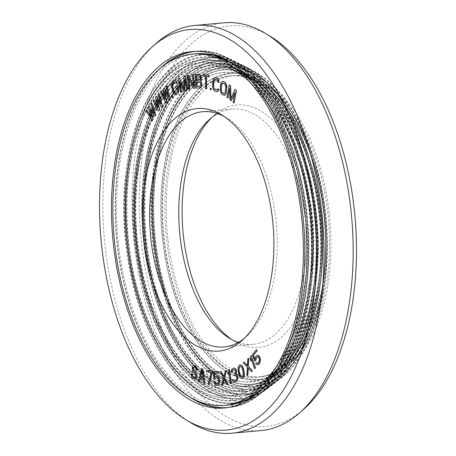 <?xml version="1.0" encoding="UTF-8"?>
<svg xmlns="http://www.w3.org/2000/svg" width="456" height="456" viewBox="0 0 456 456"><rect width="100%" height="100%" fill="white"/><g stroke="black" fill="none" stroke-linecap="round" stroke-linejoin="round"><path stroke-width="0.34" stroke-dasharray="2.28 1.71" d="M150.104 109.52L155.063 116.388M151.586 102.663L150.919 103.717L153.889 112.586M149.368 106.185L148.479 107.593L151.232 116.764M146.929 110.061L146.262 111.121L152.401 120.618M194.125 367.165L195.538 367.616L196.325 369.514L197.248 370.01M194.136 365.393L192.745 366.424L192.426 369.799L193.492 372.147L195.003 373.247L195.994 374.667L196.143 376.519L195.1 377.505M191.406 373.698L191.782 376.559L192.466 377.813L195.231 379.284M201.729 368.619L198.679 381.273L199.614 381.604M200.361 378.446L203.484 379.483L203.963 383.165L204.898 383.496M206.705 370.272L206.722 371.731L211.396 372.603L208.398 384.294L209.332 384.465M157.149 99.773L161.703 107.485M159.047 93.298L158.312 94.192L160.74 103.478M156.596 96.284L155.616 97.476L157.804 107.017M153.894 99.568L153.159 100.462L158.756 111.064M164.838 91.696L168.937 100.155M167.141 85.694L166.343 86.412L168.201 95.999M164.485 88.099L163.425 89.062L165.032 98.855M161.566 90.75L160.768 91.474L165.75 103.045M172.522 95.652L171.832 96.159L172.203 97.533M177.834 85.511L175.702 86.794L176.09 88.475M177.207 87.808L177.891 89.952L177.646 91.696L175.868 93.087L175.047 93.161M175.503 82.439L176.398 83.499M175.258 80.672L172.556 82.297L171.781 85.95L173.405 92.961L174.779 94.694L175.48 94.916M185.045 80.131L186.897 89.809M185.461 75.935L184.127 76.443L183.808 88.909M179.687 78.13L178.353 78.631L180.679 92.169M179.886 82.034L183.643 91.046M195.464 74.265L196.336 88.065L200.047 88.088M188.619 77.617L193.726 88.384M193.532 74.402L192.62 74.562L193.703 85.728M188.812 75.217L187.439 75.451L189.006 89.199M203.125 74.465L203.148 75.93L205.639 76.369L205.798 88.646L206.733 88.806M206.574 76.579L209.065 76.967M210.501 88.225L210.472 89.672L211.253 89.895M217.803 88.766L217.107 89.957M214.97 79.447L217.005 79.954L218.048 81.248L218.156 82.171L219.085 82.542M214.913 77.657L213.579 78.888L213.208 79.908L212.827 87.079L214.223 90.567L217.17 91.736M222.87 81.293L222.197 81.499L221.04 83.203L220.276 90.191L221.502 93.868L224.255 95.458M234.817 93.092L233.381 102.383L234.276 103.079M235.131 89.416L230.924 98.553M229.328 84.867L227.128 97.481L228.017 98.182M229.59 89.159L230.103 99.813L231.295 100.747M216.218 377.984L217.825 378.292L218.891 380.657L218.566 383L217.392 383.849M214.16 381.729L215.072 384.094L215.899 384.989L217.615 385.326M216.178 376.491L214.685 377.443M214.423 372.957L218.914 373.036M213.562 371.446L214.006 379.084L215.089 379.107M224.255 379.5L227.059 384.488M226.484 370.591L225.566 370.728L223.913 376.388M221.291 371.383L220.379 371.52L223.702 377.859L221.867 385.28M229.482 369.668L228.581 369.924L227.977 372.216L228.313 374.541M228.798 372.706L230.571 383.576M234.572 368.049L233.489 368.192L232.212 369.035L231.352 371.247L231.414 372.455M233.865 369.582L235.228 369.936L235.786 371.247L235.513 373.213L234.145 374.404L234.35 375.55M234.937 375.305L236.419 375.613L237.131 377.785L236.658 379.529L234.937 380.492M233.307 379.381L232.571 379.688L233.329 381.227L235.205 381.985M240.625 364.772L238.921 365.803L238.174 368.174L238.209 370.392L239.788 376.474L240.956 378.001L241.862 378.412M248.799 358.234L247.99 358.9L247.414 365.421M244.194 362.018L243.384 362.685L247.494 367.023L247.084 375.413M248.281 368.243L251.683 371.623M251.381 355.589L250.6 356.364L250.441 358.975L251.142 361.078M251.279 358.946L254.739 368.693M257.691 356.797L258.313 356.831L259.264 357.914L259.663 360.377L259.088 362.155L257.623 363.346M256.551 362.571L255.81 363.443L257.201 364.743L258.107 364.772M257.389 355.349L255.93 356.7L254.961 358.872M256.648 349.627L252.43 354.586L254.938 361.169M196.878 81.926L200.298 82.217L200.908 84.571L200.537 86.036L199.933 86.326M196.319 76.049L199.927 76.346L200.52 78.403L200.15 79.868L199.546 80.159M222.784 83.089L224.705 83.841L225.902 86.309L225.475 91.707L224.802 93.4L224.152 93.679M202.179 370.506L203.182 378.206M240.648 366.288L241.366 366.561L242.324 367.895L243.572 373.219L243.099 376.063L242.455 376.776L241.651 376.912M261.527 376.753A151.175 80.854 84.8 0 0 267.313 375.835A151.175 80.854 -95.2 0 0 327.853 213.459A151.175 80.854 -95.2 0 0 234.224 75.639A151.175 80.854 -95.2 0 0 228.445 76.562A151.175 80.854 84.8 0 0 167.899 238.938A151.175 80.854 84.8 0 0 261.527 376.753L257.828 377.089A151.175 80.854 84.8 0 1 254.231 377.266A151.175 80.854 84.8 0 1 163.852 235.929A151.175 80.854 84.8 0 1 224.74 76.899A151.175 80.854 -95.2 0 1 230.519 75.975C274.261 69.665 320.511 142.352 325.025 225.207C331.079 299.712 302.773 368.898 263.579 376.171L257.828 377.089A151.175 80.854 84.8 0 0 263.608 376.166A151.175 80.854 -95.2 0 0 324.148 213.796A151.175 80.854 -95.2 0 0 230.519 75.975L234.224 75.639M229.516 338.249L234.412 341.202A121.741 65.111 84.8 0 0 263.528 346.702A121.741 65.111 -95.2 0 0 311.756 211.573A121.741 65.111 -95.2 0 0 232.229 105.695A121.741 65.111 84.8 0 0 213.944 115.488A121.741 65.111 84.8 0 0 211.812 117.477M234.412 341.202A121.741 65.111 84.8 0 1 231.956 339.629M238.374 342.422A118.104 63.167 84.8 0 0 253.24 344.303A118.104 63.167 84.8 0 0 257.76 343.579A118.104 63.167 -95.2 0 0 305.058 216.725A118.104 63.167 -95.2 0 0 231.91 109.058A118.104 63.167 -95.2 0 0 227.396 109.776A118.104 63.167 84.8 0 0 217.626 113.578M244.188 338.523A118.104 63.167 -95.2 0 0 246.343 336.722A118.104 63.167 -95.2 0 0 276.33 223.617A118.104 63.167 -95.2 0 0 226.484 117.751A118.104 63.167 -95.2 0 0 224.044 116.371M190.785 422.712A204.715 109.486 84.8 0 1 104.384 239.212A204.715 109.486 84.8 0 1 156.368 43.16M261.066 430.555A204.715 109.486 84.8 0 1 134.275 243.931A204.715 109.486 84.8 0 1 216.258 24.048A204.715 109.486 -95.2 0 1 224.09 22.8M270.112 36.241A201.079 107.542 -95.2 0 0 222.026 27.166A201.079 107.542 84.8 0 0 142.369 250.355A201.079 107.542 84.8 0 0 273.725 425.231A201.079 107.542 -95.2 0 0 303.918 409.055M267.643 378.377A153.746 82.228 84.8 0 1 261.761 379.312A153.746 82.228 84.8 0 1 166.543 239.155A153.746 82.228 84.8 0 1 228.114 74.02A153.746 82.228 -95.2 0 1 233.991 73.08A153.746 82.228 -95.2 0 1 329.215 213.243A153.746 82.228 -95.2 0 1 267.643 378.377M231.26 404.671L230.388 398.225L230.975 398.248L236.316 402.659L237.086 402.654C235.883 400.379 235.564 397.393 236.117 393.688L236.681 393.716L241.161 398.276L241.834 398.293L241.965 389.133L242.512 389.167L246.411 393.813A166.805 89.211 -95.2 0 1 146.182 158.392A166.805 89.211 -95.2 0 1 295.402 124.231A166.805 89.211 -95.2 0 1 260.353 390.621L260.712 390.707A166.879 89.251 84.8 0 1 253.941 392.776A166.879 89.251 -95.2 0 1 247.038 393.836L255.622 397.284L260.712 390.707L260.353 390.621L260.49 385.046L260.057 384.989L253.354 395.654L253.04 395.557L253.747 389.812L253.331 389.743L245.545 400.716L246.884 394.611L246.485 394.537L241.093 402.072M260.49 385.046L260.057 384.989A161.834 86.554 -95.2 0 0 291.27 126.329A161.834 86.554 -95.2 0 0 147.305 159.292A161.834 86.554 -95.2 0 0 241.965 389.133L242.512 389.167A161.909 86.594 -95.2 0 1 147.738 159.252A161.909 86.594 -95.2 0 1 291.794 126.272A161.909 86.594 -95.2 0 1 260.49 385.046M253.354 395.654L253.04 395.557A170.772 91.337 -95.2 0 0 290.392 122.983A170.772 91.337 -95.2 0 0 137.205 158.055A170.772 91.337 -95.2 0 0 241.161 398.276L241.834 398.293A170.852 91.377 -95.2 0 1 137.626 158.089A170.852 91.377 -95.2 0 1 290.951 122.989A170.852 91.377 -95.2 0 1 253.354 395.654M253.747 389.812L253.331 389.743A165.802 88.675 -95.2 0 0 286.117 124.79A165.802 88.675 -95.2 0 0 138.385 158.608A165.802 88.675 -95.2 0 0 236.117 393.688L236.681 393.716A165.881 88.715 -95.2 0 1 138.818 158.58A165.881 88.715 -95.2 0 1 286.647 124.739A165.881 88.715 -95.2 0 1 253.747 389.812M245.288 400.909C289.839 388.586 320.18 307.646 312.195 222.847C305.685 128.546 252.886 47.304 202.555 54.617C149.334 56.892 111.954 155.456 127.087 252.88C138.322 341.544 189.565 411.631 236.977 402.808L237.086 402.654A174.819 93.497 -95.2 0 1 128.603 158.038A174.819 93.497 -95.2 0 1 286.054 121.991A174.819 93.497 -95.2 0 1 245.545 400.716L245.328 400.596A174.745 93.457 -95.2 0 0 285.479 121.94A174.745 93.457 -95.2 0 0 128.187 157.953A174.745 93.457 -95.2 0 0 236.316 402.659M246.884 394.611L246.485 394.537A169.774 90.801 -95.2 0 0 280.993 123.308A169.774 90.801 -95.2 0 0 129.453 157.998A169.774 90.801 -95.2 0 0 230.388 398.225L230.975 398.248A169.849 90.841 -95.2 0 1 129.886 157.981A169.849 90.841 -95.2 0 1 281.529 123.262A169.849 90.841 -95.2 0 1 246.884 394.611M238.357 404.711L234.903 406.564L233.05 406.444M246.411 393.813L247.038 393.836L246.411 393.813M259.852 390.838A176.369 94.329 -95.2 0 0 305.771 220.949A176.369 94.329 -95.2 0 0 230.041 62.09M195.898 53.819A176.369 94.329 -95.2 0 0 189.154 54.891A176.369 94.329 84.8 0 0 118.52 244.33A176.369 94.329 84.8 0 0 227.755 405.116M234.709 403.873L229.459 404.785A176.221 94.249 84.8 0 0 234.709 403.873M238.197 394.525A167.204 89.422 -95.2 0 0 284.008 133.437A167.204 89.422 -95.2 0 0 131.875 153.461A167.204 89.422 -95.2 0 0 229.208 395.705A167.204 89.422 84.8 0 0 238.197 394.525M238.687 394.56A167.278 89.467 -95.2 0 0 284.504 133.317A167.278 89.467 -95.2 0 0 132.303 153.461A167.278 89.467 -95.2 0 0 229.767 395.74A167.278 89.467 84.8 0 0 238.687 394.56M240.517 399.291A172.174 92.084 -95.2 0 0 287.103 129.116A172.174 92.084 -95.2 0 0 130.444 153.974A172.174 92.084 -95.2 0 0 233.877 400.345A172.174 92.084 84.8 0 0 240.517 399.291M241.007 399.325A172.248 92.123 -95.2 0 0 287.576 128.951A172.248 92.123 -95.2 0 0 130.855 154.077A172.248 92.123 -95.2 0 0 234.521 400.362A172.248 92.123 84.8 0 0 241.007 399.325M244.496 389.977A163.231 87.301 -95.2 0 0 289.36 135.398A163.231 87.301 -95.2 0 0 140.841 153.968A163.231 87.301 -95.2 0 0 235.119 391.151A163.231 87.301 84.8 0 0 244.496 389.977M244.986 390.011A163.311 87.341 -95.2 0 0 289.856 135.284A163.311 87.341 -95.2 0 0 141.274 153.951A163.311 87.341 -95.2 0 0 235.661 391.18A163.311 87.341 84.8 0 0 244.986 390.011M246.816 394.748A168.201 89.957 -95.2 0 0 292.564 131.334A168.201 89.957 -95.2 0 0 139.519 153.911A168.201 89.957 -95.2 0 0 239.28 395.859A168.201 89.957 84.8 0 0 246.816 394.748M247.306 394.776A168.281 90.003 -95.2 0 0 293.048 131.18A168.281 90.003 -95.2 0 0 139.935 153.968A168.281 90.003 -95.2 0 0 239.89 395.882A168.281 90.003 84.8 0 0 247.306 394.776M250.8 385.434A159.264 85.181 -95.2 0 0 294.684 137.307A159.264 85.181 -95.2 0 0 149.79 154.584A159.264 85.181 -95.2 0 0 241.127 386.585A159.264 85.181 84.8 0 0 250.8 385.434M251.29 385.462A159.338 85.221 -95.2 0 0 295.186 137.199A159.338 85.221 -95.2 0 0 150.218 154.555A159.338 85.221 -95.2 0 0 241.651 386.62A159.338 85.221 84.8 0 0 251.29 385.462M253.12 390.199A164.234 87.837 -95.2 0 0 297.985 133.448A164.234 87.837 -95.2 0 0 148.553 154.065A164.234 87.837 -95.2 0 0 244.878 391.339A164.234 87.837 84.8 0 0 253.12 390.199M253.61 390.233A164.308 87.877 -95.2 0 0 298.475 133.312A164.308 87.877 -95.2 0 0 148.97 154.1A164.308 87.877 -95.2 0 0 245.465 391.362A164.308 87.877 84.8 0 0 253.61 390.233M257.099 380.885A155.296 83.055 -95.2 0 0 299.991 139.177A155.296 83.055 -95.2 0 0 158.711 155.296A155.296 83.055 -95.2 0 0 247.215 382.014A155.296 83.055 84.8 0 0 257.099 380.885M257.589 380.92A155.371 83.095 -95.2 0 0 300.498 139.074A155.371 83.095 -95.2 0 0 159.15 155.251A155.371 83.095 -95.2 0 0 247.733 382.042A155.371 83.095 84.8 0 0 257.589 380.92M250.623 386.791A160.267 85.717 84.8 0 1 157.554 154.39A160.267 85.717 84.8 0 1 303.371 135.495A160.267 85.717 84.8 0 1 259.418 385.651A160.267 85.717 84.8 0 1 250.623 386.791M259.909 385.685A160.341 85.756 -95.2 0 0 303.867 135.364A160.341 85.756 -95.2 0 0 157.975 154.396A160.341 85.756 -95.2 0 0 251.188 386.825A160.341 85.756 84.8 0 0 259.909 385.685M263.403 376.337A151.324 80.934 -95.2 0 0 305.252 140.932A151.324 80.934 -95.2 0 0 167.586 156.248A151.324 80.934 -95.2 0 0 253.525 377.437A151.324 80.934 84.8 0 0 263.403 376.337M233.991 73.08L230.291 73.416C274.774 67.003 321.805 140.91 326.399 225.156C331.882 294.411 308.541 360.229 273.366 375.43L263.91 378.719L258.056 379.648A153.746 82.228 -95.2 0 1 162.838 239.491A153.746 82.228 -95.2 0 1 224.409 74.356A153.746 82.228 -95.2 0 1 230.291 73.416A153.746 82.228 -95.2 0 1 324.353 204.453A153.746 82.228 -95.2 0 1 273.44 375.413A153.746 82.228 84.8 0 1 263.938 378.714A153.746 82.228 -95.2 0 1 258.056 379.648L261.761 379.312M263.733 378.879A153.894 82.308 84.8 0 1 163.259 172.072A153.894 82.308 84.8 0 1 299.216 124.904A153.894 82.308 84.8 0 1 273.224 375.59A153.894 82.308 84.8 0 1 263.733 378.879M267.815 385.827A162.912 87.13 84.8 0 1 260.239 388.227A162.912 87.13 84.8 0 1 154.1 167.797A162.912 87.13 84.8 0 1 299.102 121.815A162.912 87.13 84.8 0 1 267.815 385.827M259.749 388.198A162.832 87.09 84.8 0 1 153.649 167.928A162.832 87.09 84.8 0 1 298.537 121.798A162.832 87.09 84.8 0 1 267.427 385.753A162.832 87.09 84.8 0 1 259.749 388.198M267.13 380.327A157.941 84.468 84.8 0 1 257.919 383.462A157.941 84.468 84.8 0 1 154.852 170.892A157.941 84.468 84.8 0 1 294.622 123.325A157.941 84.468 84.8 0 1 267.13 380.327M257.429 383.428A157.861 84.428 84.8 0 1 154.407 170.989A157.861 84.428 84.8 0 1 294.086 123.371A157.861 84.428 84.8 0 1 266.686 380.275A157.861 84.428 84.8 0 1 257.429 383.428M260.712 390.707A166.879 89.251 -95.2 0 0 295.95 124.209A166.879 89.251 -95.2 0 0 146.61 158.397A166.879 89.251 -95.2 0 0 247.038 393.836M234.065 406.627A178.786 95.623 84.8 0 1 228.177 407.504M194.216 399.473A178.786 95.623 84.8 0 1 116.821 238.083A178.786 95.623 84.8 0 1 163.926 65.396M236.008 406.182A178.786 95.623 -95.2 0 0 306.535 213.436A178.786 95.623 -95.2 0 0 195.886 51.391M224.284 408.012L234.863 406.581C283.022 397.655 316.618 311.123 307.27 220.681C299.9 125.434 246.548 44.221 195.67 51.26A178.94 95.703 -95.2 0 1 306.489 214.388A178.94 95.703 -95.2 0 1 234.829 406.587A178.94 95.703 84.8 0 1 227.989 407.675A178.94 95.703 84.8 0 1 226.13 407.806M189.913 397.176A178.94 95.703 84.8 0 1 116.514 238.112A178.94 95.703 84.8 0 1 160.102 68.434M191.965 51.596L195.67 51.26A178.94 95.703 -95.2 0 0 193.817 51.46M259.299 391.351L271.314 379.056L281.939 363.301L298.121 322.951L306.364 273.999L305.913 220.949L296.816 168.68L279.904 121.997L256.728 85.209L243.436 71.62L229.402 61.685M238.374 394.36C283.495 386.158 315.113 303.593 305.503 218.207C297.933 129.977 248.218 55.866 201.586 62.66C169.689 65.117 141.645 102.856 131.562 157.263C123.485 198.691 125.856 248.469 137.929 291.076C155.103 354.192 193.395 397.757 229.408 395.54L238.374 394.36M234.361 400.528C185.774 407.373 134.645 330.68 126.905 239.708C116.468 147.145 153.227 58.989 203.319 57.131C255.388 49.852 309.162 139.029 311.653 236.276C315.871 317.935 284.173 391.191 240.831 399.49L234.361 400.528M244.672 389.812C288.722 381.809 319.588 301.211 310.205 217.854C302.835 131.932 254.511 59.662 209.065 65.966C161.977 67.744 127.093 151.774 137.353 239.674C144.791 323.19 190.842 394.024 235.325 390.98L244.672 389.812M239.713 396.047C188.978 402.369 136.937 315.347 134.566 220.755C130.182 136.914 164.821 63.048 209.942 60.517C261.174 52.725 314.281 140.847 316.367 236.596C320.18 315.957 289.269 386.853 247.129 394.942L239.713 396.047M250.977 385.269L241.338 386.414L250.977 385.269M245.277 391.533C199.432 395.962 152.036 323.372 144.74 237.918C134.828 149.83 169.712 65.892 217.364 63.829C263.79 57.393 312.565 130.832 319.821 217.723C328.998 301.422 298.059 382.162 253.433 390.399L245.277 391.533M257.275 380.72C303.035 372.848 332.72 282.344 316.988 197.579C305.366 123.918 262.81 67.425 223.303 72.646C193.036 74.807 166.503 111.275 157.554 163.408C152.025 195.43 152.441 228.513 158.808 262.65C171.2 331.016 210.136 383.16 247.437 381.843L257.275 380.72M250.988 386.996C202.555 391.237 153.797 307.03 152.367 217.164C148.975 138.094 181.99 69.306 224.597 67.157C274.193 59.867 325.213 146.843 325.84 239.229C328.303 313.249 299.062 378.241 259.732 385.85L250.988 386.996M209.657 119.278L213.944 115.488M253.24 344.303L224.09 346.942M231.91 109.058L202.76 111.697M226.484 117.751L221.587 114.798M246.343 336.722L242.056 340.512M260.062 388.392L267.638 385.998L260.062 388.392M266.834 380.116C291.065 368.06 307.885 340.735 317.296 298.144C326.114 256.403 323.395 205 310.114 162.359C296.297 119.233 276.701 90.527 251.336 76.249C212.285 54.224 170.453 89.604 157.457 156.015C148.622 197.722 151.301 249.09 164.548 291.737C172.676 317.957 183.597 339.384 197.317 356.016C216.526 378.52 236.624 387.606 257.606 383.262L266.834 380.116M236.111 406.136L255.622 397.284M246.873 394.001C196.405 400.807 144.427 314.224 142.124 220.043C137.792 136.606 172.459 63.259 217.409 61.246C268.886 53.916 321.771 144.085 322.552 239.976C324.951 312.611 298.281 377.631 260.513 390.883M242.165 388.962L224.654 386.147L204.886 375.043L181.858 349.763L162.991 314.019L152.965 283.683L146.365 250.885L143.469 217.067L144.421 183.722L152.127 140.488L166.617 104.817L176.991 89.644L188.744 78.079L201.894 70.27L215.819 66.758L236.476 69.397L256.255 80.524L279.3 105.86L298.173 141.679L308.199 172.1L314.788 204.978L317.644 238.87L316.641 272.266L308.889 315.364L294.382 350.903L278.627 371.908L260.216 384.83M253.137 395.837C300.401 381.438 329.357 287.445 314.041 198.81C301.878 116.183 254.362 51.876 209.709 57.958C156.892 60.152 120.298 159.412 136.543 255.656C148.314 339.486 196.525 405.127 241.691 398.453M236.311 393.517L217.723 390.661L197.482 379.306L173.896 353.446L154.567 316.874L144.25 285.695L137.467 251.98L134.514 217.21L135.517 182.941L143.458 138.704L158.34 102.229L168.606 87.181L180.205 75.571L194.034 67.169L208.705 63.418L229.887 66.154L250.179 77.611L273.862 103.74L293.219 140.659L303.81 173.32L310.536 208.637L313.072 244.9L311.294 280.372L303.063 321.355L288.751 355.213L272.483 376.576L253.496 389.584M230.576 398.054C198.588 400.431 164.342 367.821 144.632 315.922C117.34 247.893 119.626 151.164 149.682 100.314C172.841 58.402 210.883 47.954 243.743 74.408C261.265 88.361 275.897 109.6 287.65 138.128C304.158 178.296 311.488 229.659 307.264 275.532C302.345 334.613 278.017 382.168 246.662 394.372"/><path stroke-width="0.68" d="M217.392 383.849L215.779 383.542L214.901 381.763L213.972 381.746L214.884 384.112L215.711 385.007L217.432 385.343L218.19 385.063L218.914 384.203L219.535 381.575L219.068 378.925L218.538 377.739L216.919 376.531L215.232 376.787L214.508 377.648L214.234 372.951L218.732 373.054L218.646 371.583L213.38 371.463L213.818 379.101L214.907 379.124L215.471 378.258L217.005 378.001L218.139 378.902L218.709 380.674L218.641 382.139L217.951 383.593L217.347 383.872L215.779 383.542M230.799 404.375A176.369 94.329 -95.2 0 0 301.427 214.941A176.369 94.329 -95.2 0 0 192.193 54.156A176.369 94.329 -95.2 0 0 185.45 55.227A176.369 94.329 84.8 0 0 114.821 244.667A176.369 94.329 84.8 0 0 224.05 405.452A176.369 94.329 84.8 0 0 230.799 404.375M223.771 350.305A121.741 65.111 84.8 0 1 144.244 244.427A121.741 65.111 84.8 0 1 192.472 109.297A121.741 65.111 -95.2 0 1 221.587 114.798A121.741 65.111 -95.2 0 1 272.967 223.924A121.741 65.111 -95.2 0 1 242.056 340.512A121.741 65.111 -95.2 0 1 223.771 350.305M151.232 116.764L146.929 110.061L146.074 111.139L152.401 120.618L153.29 119.21L150.104 109.52M153.29 119.21L149.745 108.995L154.88 116.405L155.952 114.98L151.586 102.663L150.731 103.734L154.094 113.151L149.18 106.202L148.291 107.61L151.432 117.38L146.741 110.078M153.889 112.586L149.18 106.202M197.06 370.027L196.821 367.713L195.544 365.849L193.954 365.404L192.563 366.442L192.238 369.816L192.745 371.269L195.402 373.874L196.034 375.693L195.567 377.215L194.416 377.488L192.597 376.223L192.141 374.205L191.224 373.715L191.594 376.57L192.284 377.83L195.048 379.301L196.439 378.269L196.85 377.306L196.986 375.898L196.279 373.156L193.623 370.557L193.144 368.818L193.429 367.496L194.433 367.143L195.789 368.163L196.143 369.531L197.06 370.027L196.986 369.098L196.103 366.556L193.954 365.404M195.1 377.505L193.372 376.816L192.785 376.206L192.329 374.188L191.224 373.715M195.048 379.301L196.621 378.252L197.169 375.887L196.462 373.139L193.401 369.73L193.384 368.243L194.125 367.165M204.71 383.513L202.971 369.064L201.541 368.636L198.497 381.29L199.426 381.621L200.19 378.389L203.302 379.5L203.775 383.182L204.71 383.513L202.789 369.081L201.541 368.636M199.426 381.621L200.361 378.446M209.15 384.482L212.331 372.78L212.314 371.321L206.522 370.289L206.534 371.748L211.208 372.62L208.215 384.311L209.15 384.482L212.143 372.797L212.131 371.332L206.522 370.289M158.574 111.082L159.554 109.89L156.801 99.157L161.515 107.502L162.496 106.305L158.859 93.315L158.124 94.21L160.922 104.139L156.408 96.301L155.428 97.493L157.981 107.724L153.712 99.585L152.977 100.48L158.574 111.082L159.737 109.873L157.149 99.773M161.515 107.502L162.684 106.288L158.859 93.315M160.74 103.478L156.408 96.301M157.804 107.017L153.712 99.585M165.568 103.062L166.628 102.098L164.519 91.001L168.748 100.172L169.814 99.203L166.953 85.711L166.155 86.429L168.367 96.752L164.302 88.116L163.237 89.08L165.18 99.647L161.378 90.767L160.586 91.491L165.568 103.062L166.816 102.081L164.838 91.696M168.748 100.172L169.997 99.191L166.953 85.711M168.201 95.999L164.302 88.116M165.032 98.855L161.378 90.767M172.015 97.55L172.892 97.025L172.339 95.669L171.65 96.176L172.015 97.55L172.704 97.042L172.339 95.669M175.292 94.933L177.532 93.999L178.621 92.391L178.809 89.718L177.834 85.511L175.514 86.811L175.908 88.492L177.184 87.723L177.709 89.969L177.464 91.713L175.047 93.161L173.605 91.149L172.63 86.942L172.602 84.725L173.405 83.288L174.682 82.519L175.873 82.764L176.21 83.516L177.065 83.009L176.597 81.692L175.07 80.689L173.012 81.607L171.929 83.214L171.599 85.967L172.756 91.662L173.764 93.93L174.597 94.711L176.067 94.785L177.35 94.016L178.433 92.408L178.627 89.735L177.652 85.528M175.908 88.492L177.207 87.808M175.229 93.144L173.793 91.137L172.699 85.722L173.086 83.893L175.321 82.456M176.21 83.516L177.253 82.992L176.785 81.675L175.07 80.689M186.715 89.826L187.786 89.473L185.461 75.935L183.945 76.46L183.802 89.399L179.499 78.147L178.171 78.649L180.496 92.186L181.385 91.85L179.55 81.191L183.454 91.063L184.64 90.613L184.885 79.167L186.715 89.826L187.604 89.484L185.278 75.953M183.808 88.909L179.499 78.147M180.496 92.186L181.568 91.833L179.886 82.034M183.454 91.063L184.828 90.596L185.045 80.131M199.865 88.105L200.805 87.797L201.37 86.919L201.86 84.867L201.552 82.519L200.686 81.048L201.37 79.583L201.187 76.648L199.973 74.584L195.282 74.282L196.148 88.082L200.617 87.814L201.575 85.768L201.58 83.419L200.503 81.065L201.284 78.717L200.463 75.485L198.993 74.305L195.282 74.282M188.818 89.216L189.736 89.057L188.368 77.07L193.543 88.401L194.911 88.168L193.35 74.419L192.432 74.579L193.766 86.275L188.624 75.234L187.256 75.468L188.818 89.216L189.918 89.04L188.619 77.617M193.543 88.401L195.1 88.15L193.35 74.419M193.703 85.728L188.624 75.234M206.551 88.823L206.386 76.545L208.876 76.984L208.859 75.525L202.943 74.482L202.96 75.947L205.451 76.38L205.616 88.663L206.733 88.806L206.574 76.579M208.876 76.984L209.047 75.508L202.943 74.482M211.065 89.912L211.282 88.447L210.319 88.242L210.29 89.689L211.065 89.912L211.094 88.464L210.319 88.242M216.919 89.974L214.286 88.926L213.493 85.973L213.721 81.67L214.793 79.458L216.822 79.971L217.86 81.265L217.968 82.188L218.903 82.559L218.264 79.669L216.913 78.25L214.725 77.674L213.397 78.905L212.792 81.299L212.638 87.096L213.448 89.764L214.799 91.177L217.17 91.736L218.504 90.51L218.732 89.137L217.615 88.783L217.415 89.581L216.469 89.997L215.072 89.439L214.035 88.15L213.676 85.956L213.91 81.652L214.97 79.447M218.903 82.559L219.005 81.043L217.86 78.831L215.705 77.68L214.725 77.674M224.067 95.475L224.928 95.253L226.085 93.548L226.849 86.56L226.176 83.796L224.893 82.16L222.87 81.293L221.28 82.279L220.55 84.531L220.088 90.208L221.314 93.885L224.067 95.475L225.475 94.506L226.204 92.254L226.666 88.065L225.988 83.813L224.705 82.177L222.688 81.31M231.112 100.765L234.925 92.465L233.193 102.4L234.088 103.096L236.288 90.482L234.948 89.433L230.747 98.958L230.48 85.933L229.14 84.884L226.94 97.498L227.835 98.194L229.567 88.264L229.921 99.83L231.295 100.747L234.817 93.092M234.088 103.096L236.476 90.465L234.948 89.433M230.924 98.553L230.668 85.916L229.14 84.884M227.835 98.194L229.59 89.159M214.907 379.124L216.218 377.984M215.967 383.524L215.089 381.746L213.972 381.746M217.432 385.343L218.373 385.046L219.097 384.186L219.649 380.384L218.72 377.722L217.9 376.827L215.99 376.508M214.685 377.443L214.423 372.957M218.732 373.054L218.829 371.566L213.38 371.463M226.871 384.505L227.977 384.345L224.62 377.716L226.484 370.591L225.384 370.745L223.85 376.633L221.109 371.401L220.191 371.537L223.514 377.876L221.684 385.297L222.596 385.155L224.135 379.267L226.871 384.505L227.789 384.362L224.432 377.733L226.296 370.603M223.913 376.388L221.109 371.401M221.684 385.297L222.784 385.138L224.255 379.5M230.388 383.593L231.477 383.314L229.482 369.668L228.393 369.941L227.789 372.233L228.131 374.558L228.735 372.267L230.388 383.593L231.289 383.331L229.294 369.685M228.131 374.558L228.798 372.706M235.022 382.003L236.92 380.959L237.878 378.4L237.302 375.242L236.852 374.507L236.014 374.239L236.584 372.153L236.06 369.28L234.572 368.049L233.301 368.209L232.03 369.052L231.163 371.264L231.226 372.472L231.961 372.164L232.44 370.426L233.711 369.582L234.498 369.565L235.495 370.694L235.325 373.23L233.956 374.422L234.167 375.567L235.689 375.242L236.236 375.63L236.949 377.802L236.715 379.135L234.908 380.503L233.774 380.361L233.124 379.398L232.389 379.705L233.141 381.244L234.378 381.963L236.197 381.512L236.738 380.977L237.559 379.403L237.684 377.494L237.12 375.26L236.67 374.524L235.826 374.256L236.396 372.17L235.877 369.297L234.384 368.066M231.226 372.472L232.15 372.147L232.623 370.409L233.865 369.582M234.167 375.567L234.937 375.305M234.937 380.492L233.956 380.344L233.124 379.398M241.68 378.429L242.78 378.172L243.567 377.38L244.313 375.009L244.279 372.786L243.504 368.779L242.153 365.763L240.625 364.772L239.52 365.022L238.22 367.091L237.969 369.485L238.796 374.422L239.605 376.491L240.774 378.018L241.68 378.429L242.598 378.189L243.384 377.397L244.125 375.026L243.909 371.315L242.848 367.479L241.965 365.78L240.437 364.789M251.501 371.64L252.499 370.956L248.309 366.35L248.799 358.234L247.802 358.918L247.403 365.621L244.011 362.035L243.196 362.702L247.312 367.04L246.895 375.43L247.711 374.764L248.11 368.055L251.501 371.64L252.31 370.973L248.121 366.367L248.617 358.251M247.414 365.421L244.011 362.035M246.895 375.43L247.893 374.746L248.281 368.243M250.96 361.089L251.119 358.479L254.556 368.71L255.331 367.929L251.193 355.606L250.418 356.381L250.253 358.992L250.96 361.089L251.279 358.946M254.556 368.71L255.52 367.912L251.193 355.606M254.756 361.18L256.973 357.111L258.13 356.848L258.666 357.316L259.435 359.339L258.9 362.172L257.566 363.375L256.363 362.588L255.622 363.46L257.013 364.76L257.919 364.789L259.903 362.457L260.233 360.97L259.988 357.96L258.871 355.976L257.207 355.366L255.748 356.717L254.893 359.191L253.348 355.138L256.945 350.909L256.46 349.644L252.248 354.603L254.756 361.18L255.805 360.149L256.414 357.966L257.691 356.797M257.623 363.346L256.363 362.588M257.919 364.789L258.826 364.298L260.091 362.44L260.404 359.499L259.789 356.928L259.059 355.959L258.301 355.384L257.207 355.366M254.961 358.872L253.536 355.121L257.127 350.892L256.46 349.644M199.933 86.326L197.152 86.309L196.878 81.926M199.546 80.159L196.764 80.142L196.507 76.049M224.152 93.679L221.838 92.277L221.223 90.442L221.65 85.044L222.784 83.089M203.182 378.206L200.583 377.272L202.179 370.506M241.651 376.912L240.164 375.288L238.915 369.964L239.389 367.12L240.648 366.288M231.956 339.629A121.741 65.111 84.8 0 1 183.033 232.075A121.741 65.111 84.8 0 1 211.812 117.477M238.374 342.422A118.104 63.167 84.8 0 1 229.516 338.249A118.104 63.167 84.8 0 1 179.67 232.383A118.104 63.167 84.8 0 1 209.657 119.278A118.104 63.167 84.8 0 1 217.626 113.578M244.188 338.523A118.104 63.167 -95.2 0 1 228.604 346.224A118.104 63.167 84.8 0 1 224.09 346.942A118.104 63.167 84.8 0 1 150.942 239.275A118.104 63.167 84.8 0 1 198.24 112.421A118.104 63.167 -95.2 0 1 202.76 111.697A118.104 63.167 -95.2 0 1 224.044 116.371M152.219 120.635L153.102 119.227M155.952 114.98L151.398 102.68M154.88 116.405L155.764 114.997M196.319 76.049L199.745 76.363L200.338 78.421L199.967 79.885L196.576 80.159L196.319 76.049M200.668 83.704L200.355 86.053L196.969 86.326L196.69 81.92L199.631 81.938L200.668 83.704M216.982 91.753L218.316 90.527L218.549 89.154L217.615 88.783M223.297 83.152L225.104 84.491L225.714 86.326L225.287 91.724L225.013 92.756L224.095 93.714L222.232 92.927L221.04 90.459L221.741 84.029L222.135 83.368L223.297 83.152M202.116 370.01L203.194 378.292L200.395 377.289L202.116 370.01M238.984 371.748L238.733 369.981L239.2 367.137L240.625 366.276L242.142 367.912L243.384 373.236L242.911 376.08L241.492 376.941L239.976 375.305L239.166 371.731M185.888 419.759L190.785 422.712A204.715 109.486 84.8 0 0 231.91 433.2A204.715 109.486 84.8 0 0 239.742 431.952A204.715 109.486 -95.2 0 0 321.725 212.069A204.715 109.486 -95.2 0 0 194.934 25.445A204.715 109.486 -95.2 0 0 187.108 26.693A204.715 109.486 84.8 0 0 156.368 43.16L152.082 46.945A201.079 107.542 84.8 0 1 182.275 30.769A201.079 107.542 -95.2 0 1 313.631 205.645A201.079 107.542 -95.2 0 1 233.974 428.834A201.079 107.542 84.8 0 1 185.888 419.759A201.079 107.542 84.8 0 1 101.021 239.514A201.079 107.542 84.8 0 1 152.082 46.945M299.632 412.84A204.715 109.486 -95.2 0 0 351.616 216.788A204.715 109.486 -95.2 0 0 265.215 33.288L270.112 36.241A201.079 107.542 -95.2 0 1 354.979 216.486A201.079 107.542 -95.2 0 1 303.918 409.055L299.632 412.84A204.715 109.486 -95.2 0 1 268.892 429.307A204.715 109.486 84.8 0 1 261.066 430.555L231.91 433.2M265.215 33.288A204.715 109.486 -95.2 0 0 224.09 22.8L194.934 25.445M241.093 402.072L238.357 404.711M233.05 406.444L231.26 404.671M231.124 406.923A178.94 95.703 -95.2 0 0 302.79 214.725A178.94 95.703 -95.2 0 0 191.965 51.596A178.94 95.703 -95.2 0 0 185.119 52.685A178.94 95.703 84.8 0 0 113.459 244.883A178.94 95.703 84.8 0 0 224.284 408.012A178.94 95.703 84.8 0 0 231.124 406.923M259.852 390.838A176.369 94.329 -95.2 0 1 234.498 404.039A176.369 94.329 84.8 0 1 229.322 404.951A176.369 94.329 84.8 0 1 227.755 405.116L224.05 405.452M230.041 62.09A176.369 94.329 -95.2 0 0 195.898 53.819L192.193 54.156M228.177 407.504A178.786 95.623 84.8 0 1 194.216 399.473M163.926 65.396A178.786 95.623 84.8 0 1 189.069 52.474A178.786 95.623 -95.2 0 1 195.886 51.391M226.13 407.806A178.94 95.703 84.8 0 1 189.913 397.176M160.102 68.434A178.94 95.703 84.8 0 1 188.824 52.349A178.94 95.703 -95.2 0 1 193.817 51.46M259.299 391.351L247.266 399.359L234.532 404.039L227.755 405.116M229.402 61.685L212.673 55.045L195.898 53.819"/></g></svg>
